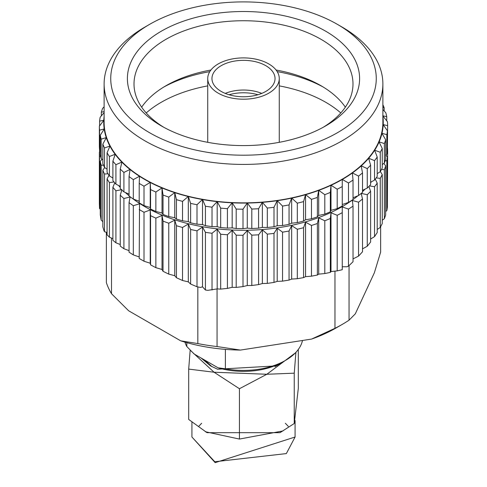 <?xml version="1.0" encoding="UTF-8"?>
<svg xmlns="http://www.w3.org/2000/svg" width="487" height="487" viewBox="0 0 487 487"><rect width="100%" height="100%" fill="white"/><g stroke="black" fill="none" stroke-linecap="round" stroke-linejoin="round"><path stroke-width="0.73" d="M368.872 186.466L370.613 191.294A144.14 83.216 180 0 1 367.265 194.709L361.177 193.376L362.517 198.994A144.14 83.216 180 0 1 358.548 202.184L352.357 200.467L353.032 206.147A144.14 83.216 180 0 1 348.485 209.075L342.258 206.963L342.258 212.667A144.14 83.216 180 0 1 337.193 215.291L331.002 212.795L330.326 218.48A144.14 83.216 180 0 1 324.805 220.769L318.717 217.89L317.378 223.509A144.14 83.216 180 0 1 311.461 225.444L305.556 222.188L303.565 227.703A144.14 83.216 180 0 1 297.313 229.255L291.664 225.639L289.047 231.008A144.14 83.216 180 0 1 282.545 232.159L277.206 228.202L273.998 233.389A144.14 83.216 180 0 1 267.314 234.131L262.353 229.846L258.585 234.813A144.14 83.216 180 0 1 251.803 235.136L247.28 230.552L243.001 235.27A144.14 83.216 180 0 1 236.195 235.166L232.165 230.314L227.417 234.752A144.14 83.216 180 0 1 220.678 234.223L217.178 229.14L212.028 233.267A144.14 83.216 180 0 1 205.423 232.317L202.507 227.033L197.004 230.826L197.004 286.746L190.618 284.043L188.311 281.863L182.522 280.5L176.428 277.73L174.76 275.709L168.758 274.114L163.029 271.308L162.019 269.475L155.87 267.673L150.568 264.867L150.233 263.236L144.012 261.245L139.203 258.463L139.538 203.797L133.322 205.709A144.14 83.216 180 0 1 129.055 202.647L130.066 196.992L123.917 198.513A144.14 83.216 180 0 1 120.252 195.208L121.92 189.632L115.918 190.782A144.14 83.216 180 0 1 112.893 187.258L114.768 182.838M197.004 230.826A144.14 83.216 180 0 1 190.618 229.468L188.311 224.02L182.522 227.459A144.14 83.216 180 0 1 176.428 225.712L174.76 220.142L168.758 223.21A144.14 83.216 180 0 1 163.029 221.098L162.019 215.437L155.87 218.127A144.14 83.216 180 0 1 150.568 215.668L150.233 209.97L144.012 212.271A144.14 83.216 180 0 1 141.577 210.901A144.14 83.216 180 0 1 139.203 209.495M371.362 181.84A139.379 80.471 180 0 1 370.613 182.82M365.177 189.059A139.379 80.471 180 0 1 362.517 191.683M357.842 195.829A139.379 80.471 180 0 1 144.943 206.713A139.379 80.471 180 0 1 132.787 198.69M375.27 179.131L377.212 183.124A144.14 83.216 180 0 1 374.527 186.734L369.42 185.9M380.353 171.527L382.246 174.596A144.14 83.216 180 0 1 380.25 178.352L376.183 177.913M383.847 163.407L385.655 165.805A144.14 83.216 180 0 1 384.377 169.665L381.455 169.513M385.771 155.049L387.396 156.851A144.14 83.216 180 0 1 386.848 160.765L385.156 160.783M387.396 147.786L387.451 147.841A144.14 83.216 180 0 1 387.64 151.767L387.214 151.798M387.396 145.363L387.64 125.676L383.117 124.569L387.396 130.76A144.14 83.216 180 0 1 386.848 134.674L386.848 154.117A144.14 83.216 0 0 0 387.396 150.203L387.396 130.76M385.655 155.152L386.848 154.117M384.377 163.017A144.14 83.216 0 0 0 385.655 159.158L385.655 139.714A144.14 83.216 180 0 1 384.377 143.574L384.377 163.017L382.246 164.6M380.25 171.704A144.14 83.216 0 0 0 382.246 167.948L382.246 148.505A144.14 83.216 180 0 1 380.25 152.261L380.25 171.704L377.212 173.658M374.527 180.087A144.14 83.216 0 0 0 377.212 176.477L377.212 157.033A144.14 83.216 180 0 1 374.527 160.643L374.527 180.087L370.613 182.254M367.265 188.061A144.14 83.216 0 0 0 370.613 184.646L370.613 165.203A144.14 83.216 180 0 1 367.265 168.618L367.265 188.061L362.517 190.314M358.548 195.537A144.14 83.216 0 0 0 362.517 192.347L362.517 172.903A144.14 83.216 180 0 1 358.548 176.093L358.548 195.537L353.032 197.765M348.485 202.428A144.14 83.216 0 0 0 353.032 199.5L353.032 180.062A144.14 83.216 180 0 1 348.485 182.984L348.485 202.428L342.258 204.534M337.193 208.643A144.14 83.216 0 0 0 342.258 206.019L342.258 186.582A144.14 83.216 180 0 1 337.193 189.2L337.193 208.643L331.002 210.366L331.002 185.237L337.193 189.2M144.012 205.624L144.012 186.18A144.14 83.216 180 0 1 141.577 184.81A144.14 83.216 180 0 1 139.203 183.404L139.203 202.848A144.14 83.216 0 0 0 141.577 204.254A144.14 83.216 0 0 0 144.012 205.624L150.233 207.535L150.568 209.02A144.14 83.216 0 0 0 155.87 211.48L162.019 213.008L163.029 214.45A144.14 83.216 0 0 0 168.758 216.563L174.76 217.707L176.428 219.065A144.14 83.216 0 0 0 182.522 220.812L188.311 221.591L190.618 222.821A144.14 83.216 0 0 0 197.004 224.178L202.507 224.598L205.423 225.67A144.14 83.216 0 0 0 212.028 226.619L217.178 226.705L220.678 227.575A144.14 83.216 0 0 0 227.417 228.105L232.165 227.886L236.195 228.519A144.14 83.216 0 0 0 243.001 228.622L247.28 228.123L251.803 228.488A144.14 83.216 0 0 0 258.585 228.166L262.353 227.411L267.314 227.484A144.14 83.216 0 0 0 273.998 226.741L277.206 225.767L282.545 225.511A144.14 83.216 0 0 0 289.047 224.361L291.664 223.204L297.313 222.608A144.14 83.216 0 0 0 303.565 221.055L305.556 219.753L311.461 218.797A144.14 83.216 0 0 0 317.378 216.861L318.717 215.461L324.805 214.122A144.14 83.216 0 0 0 330.326 211.833L331.002 210.366M257.94 94.74A32.398 18.707 0 0 0 229.06 94.74M276.08 70.025A109.49 63.213 180 0 1 320.921 85.675L320.921 85.675A109.49 63.213 180 0 1 345.344 107.164M323.191 87.027A116.101 67.029 0 0 0 277.2 71.632M209.8 71.632A116.101 67.029 0 0 0 163.809 87.027M141.656 107.164A109.49 63.213 180 0 1 166.079 85.675A109.49 63.213 180 0 1 210.92 70.025M161.404 125.95L161.404 125.95A116.101 67.029 180 0 1 161.404 31.15A116.101 67.029 180 0 1 325.596 31.15A116.101 67.029 180 0 1 325.596 125.95A116.101 67.029 180 0 1 161.404 125.95M323.191 127.296A109.49 63.213 0 0 0 352.99 83.947A109.49 63.213 0 0 0 320.921 39.252A109.49 63.213 0 0 0 201.6 25.549A109.49 63.213 0 0 0 134.01 83.947A109.49 63.213 0 0 0 163.809 127.296M149.619 132.75A132.768 76.654 0 0 0 337.381 132.75A132.768 76.654 0 0 0 337.381 24.35L342.057 27.047A139.379 80.471 180 0 1 342.057 27.053A139.379 80.471 180 0 1 382.879 83.947A139.379 80.471 180 0 1 296.839 158.293A139.379 80.471 180 0 1 144.943 140.846A139.379 80.471 180 0 1 104.121 83.947A139.379 80.471 180 0 1 144.943 27.053L149.619 24.35A132.768 76.654 0 0 0 149.619 132.75M382.879 83.947L382.879 122.389A139.379 80.471 180 0 1 296.839 196.73A139.379 80.471 180 0 1 144.943 179.289A139.379 80.471 180 0 1 104.121 122.389L104.121 83.947M340.79 112.947A116.369 67.182 0 0 0 325.785 102.307A116.369 67.182 0 0 0 279.27 85.882M207.73 85.882A116.369 67.182 0 0 0 146.21 112.947M265.799 65.678A31.539 18.208 0 0 0 231.428 61.727A31.539 18.208 0 0 0 211.961 78.553A31.539 18.208 0 0 0 221.201 91.428A31.539 18.208 0 0 0 255.572 95.373A31.539 18.208 0 0 0 275.039 78.553A31.539 18.208 0 0 0 265.799 65.678M225.238 93.394A31.539 18.208 180 0 1 261.762 93.394M218.206 93.151A35.77 20.649 0 0 0 257.191 97.631A35.77 20.649 0 0 0 279.27 78.553A35.77 20.649 0 0 0 268.794 63.949A35.77 20.649 0 0 0 229.809 59.469A35.77 20.649 0 0 0 207.73 78.553A35.77 20.649 0 0 0 218.206 93.151M218.073 367.807L225.378 368.787A59.505 34.358 0 0 0 285.577 360.356L282.77 361.975A55.536 32.063 180 0 1 218.073 367.807L194.124 353.982L186.819 346.525A59.505 34.358 0 0 1 184.926 342.111M285.577 360.356A59.505 34.358 0 0 0 302.512 340.474M225.378 368.787L225.378 349.374M186.819 342.647L186.819 346.525M380.639 226.711L380.639 252.108L374.375 272.744L355.309 313.835L349.045 320.178A139.666 80.635 180 0 1 342.258 324.391A139.666 80.635 180 0 1 334.965 328.311L311.595 339.074L240.432 350.08A130.912 75.582 180 0 1 180.72 340.845L128.623 310.767L111.511 293.74A139.666 80.635 180 0 1 106.361 282.637L106.361 232.293M342.258 324.391L336.073 327.964A130.912 75.582 180 0 1 311.595 339.074M349.045 265.592L349.045 320.178M217.062 288.925L217.062 346.549A139.666 80.635 180 0 1 197.825 343.572L180.72 340.845M240.432 350.08L217.062 346.549M334.965 328.311L334.965 271.131M111.511 238.07L111.511 293.74M197.825 343.572L197.825 286.916M205.423 232.317L205.423 289.996A144.14 83.216 180 0 0 207.754 290.355L217.178 288.901L220.678 289.101L227.417 288.395L232.165 287.324L236.195 287.409L243.001 286.6L247.28 285.528L251.803 285.498L258.585 284.603L262.353 283.537L267.314 283.391L273.998 282.423L277.206 281.376L282.545 281.121L289.047 280.08L291.664 279.075L297.313 278.704L303.565 277.614L305.556 276.653L311.461 276.172L317.378 275.039L318.717 274.138L324.805 273.554L330.326 272.397L331.002 271.563L337.193 270.888L342.258 269.713L342.258 206.963M348.485 209.075L348.485 266.121L347.091 266.754L342.258 266.754M107.067 232.512L104.486 231.721L104.486 174.042A144.14 83.216 180 0 1 102.842 170.225L102.842 226.918L103.865 230.375A144.14 83.216 180 0 0 104.486 231.721M107.986 173.762L104.486 174.042M114.013 181.968L109.417 182.588A144.14 83.216 180 0 1 107.067 178.899L107.067 234.825L109.417 237.163L112.893 238.667M107.067 178.899L109.021 175.357M205.423 289.996L202.507 286.819L202.507 227.033M202.507 286.819L200.443 287.452L197.004 286.746M212.028 289.954L212.028 233.267M330.326 211.833L330.326 192.389A144.14 83.216 180 0 1 324.805 194.678L324.805 214.122M317.378 216.861L317.378 197.418A144.14 83.216 180 0 1 311.461 199.353L311.461 218.797M303.565 221.055L303.565 201.612A144.14 83.216 180 0 1 297.313 203.164L297.313 222.608M289.047 224.361L289.047 204.917A144.14 83.216 180 0 1 282.545 206.074L282.545 225.511M273.998 226.741L273.998 207.298A144.14 83.216 180 0 1 267.314 208.04L267.314 227.484M258.585 228.166L258.585 208.728A144.14 83.216 180 0 1 251.803 209.045L251.803 228.488M243.001 228.622L243.001 209.185A144.14 83.216 180 0 1 236.195 209.075L236.195 228.519M227.417 228.105L227.417 208.661A144.14 83.216 180 0 1 220.678 208.132L220.678 227.575M212.028 226.619L212.028 207.176A144.14 83.216 180 0 1 205.423 206.226L205.423 225.67M102.842 144.14L102.842 163.577A144.14 83.216 0 0 0 104.486 167.394L104.486 147.951A144.14 83.216 180 0 1 102.842 144.14L106.336 137.584L101.18 139.142A144.14 83.216 180 0 1 100.261 135.252L100.261 154.696A144.14 83.216 0 0 0 101.18 158.585L101.18 139.142M99.36 126.255L99.36 145.698A144.14 83.216 0 0 0 99.549 149.625L99.549 130.181A144.14 83.216 180 0 1 99.36 126.255L103.883 120.204L99.604 121.172A144.14 83.216 180 0 1 100.152 117.257L104.121 112.582M99.604 125.926L99.604 121.172M101.345 115.851L101.345 112.217A144.14 83.216 180 0 1 102.623 108.358L104.121 106.805M382.879 104.754A144.14 83.216 180 0 1 384.158 107.791L384.158 110.951M382.879 109.538L385.82 112.789A144.14 83.216 180 0 1 386.739 116.679L386.739 120.843M382.8 115.888L387.451 121.75A144.14 83.216 180 0 1 387.64 125.676M331.13 185.243A139.757 80.69 180 0 0 342.258 179.478L342.258 186.582L342.258 179.405L348.485 182.984M358.548 176.093L352.357 172.903L353.032 180.062M367.265 168.618L361.177 165.817L362.517 172.903M374.527 160.643L368.622 158.214L370.613 165.203M380.25 152.261L374.6 150.191L377.212 157.033M384.377 143.574L379.038 141.845L382.246 148.505M386.848 134.674L381.887 133.274L385.655 139.714M386.739 116.679L382.788 115.784M384.158 107.791L382.879 107.536M104.121 111.626L101.345 112.217M100.261 135.252L104.297 128.933L99.549 130.181M99.549 149.625L100.261 150.294M101.18 158.585L102.842 159.919M217.178 226.705L217.178 201.575L220.678 208.132M212.028 207.176L217.178 201.575M232.165 227.886L232.165 202.756L236.195 209.075M227.417 208.661L232.165 202.756M247.28 228.123L247.28 202.994L251.803 209.045M243.001 209.185L247.28 202.994M262.353 227.411L262.353 202.282L267.314 208.04M258.585 208.728L262.353 202.282M277.206 225.767L277.206 200.638L282.545 206.074M273.998 207.298L277.206 200.638M291.664 223.204L291.664 198.075L297.313 203.164M289.047 204.917L291.664 198.075M305.556 219.753L305.556 194.623L311.461 199.353M303.565 201.612L305.556 194.623M318.717 215.461L318.717 190.332L324.805 194.678M317.378 197.418L318.717 190.332M330.326 192.389L331.002 185.237M197.004 224.178L197.004 204.735A144.14 83.216 180 0 1 190.618 203.377L190.618 222.821M182.522 220.812L182.522 201.368A144.14 83.216 180 0 1 176.428 199.621L176.428 219.065M168.758 216.563L168.758 197.119A144.14 83.216 180 0 1 163.029 195.007L163.029 214.45M155.87 211.48L155.87 192.036A144.14 83.216 180 0 1 150.568 189.577L150.568 209.02M129.055 176.556L129.055 195.999A144.14 83.216 0 0 0 133.322 199.061L133.322 179.618A144.14 83.216 180 0 1 129.055 176.556L130.066 169.427L123.917 172.428A144.14 83.216 180 0 1 120.252 169.117L120.252 188.56A144.14 83.216 0 0 0 123.917 191.866L123.917 172.428M112.893 161.173L112.893 180.61A144.14 83.216 0 0 0 115.918 184.135L115.918 164.691A144.14 83.216 180 0 1 112.893 161.173L115.2 154.251L109.417 156.497A144.14 83.216 180 0 1 107.067 152.808L107.067 172.252A144.14 83.216 0 0 0 109.417 175.941L109.417 156.497M107.067 152.808L109.989 146.057L104.486 147.951M104.486 167.394L107.067 169.184M109.417 175.941L112.893 178.017M120.252 169.117L121.92 162.074L115.918 164.691M115.918 184.135L120.252 186.357M123.917 191.866L129.055 194.124M139.203 183.404L139.538 176.233L133.322 179.618M133.322 199.061L139.538 201.362M150.233 207.535L150.233 182.406L150.568 189.577M144.012 186.18L150.233 182.406M162.019 213.008L162.019 187.879L163.029 195.007M155.87 192.036L162.019 187.879M174.76 217.707L174.76 192.578L176.428 199.621M168.758 197.119L174.76 192.578M188.311 221.591L188.311 196.462L190.618 203.377M182.522 201.368L188.311 196.462M202.507 224.598L202.507 199.469L205.423 206.226M197.004 204.735L202.507 199.469M103.798 120.149A139.757 80.69 180 0 1 104.121 116.454M104.2 128.885A139.757 80.69 180 0 1 103.792 120.252M106.233 137.541A139.757 80.69 180 0 1 104.212 128.988M109.873 146.021A139.757 80.69 180 0 1 106.263 137.644M115.084 154.227A139.757 80.69 180 0 1 109.928 146.118M121.799 162.055A139.757 80.69 180 0 1 115.157 154.318M129.938 169.415A139.757 80.69 180 0 1 121.884 162.141M139.416 176.233A139.757 80.69 180 0 1 130.047 169.5M150.106 182.412A139.757 80.69 180 0 1 139.532 176.306M161.897 187.891A139.757 80.69 180 0 1 150.24 182.479M174.638 192.602A139.757 80.69 180 0 1 162.037 187.952M188.195 196.486A139.757 80.69 180 0 1 174.796 192.651M202.391 199.506A139.757 80.69 180 0 1 188.359 196.529M217.074 201.618A139.757 80.69 180 0 1 202.562 199.536M232.068 202.805A139.757 80.69 180 0 1 217.251 201.636M247.195 203.049A139.757 80.69 180 0 1 232.244 202.811M262.28 202.342A139.757 80.69 180 0 1 247.372 203.042M277.14 200.699A139.757 80.69 180 0 1 262.456 202.33M291.61 198.142A139.757 80.69 180 0 1 277.316 200.674M305.513 194.697A139.757 80.69 180 0 1 291.78 198.106M318.693 190.399A139.757 80.69 180 0 1 305.678 194.648M330.99 185.31A139.757 80.69 180 0 1 318.845 190.344M352.369 172.976A139.757 80.69 180 0 1 342.385 179.405M361.208 165.884A139.757 80.69 180 0 1 352.485 172.897M368.665 158.281A139.757 80.69 180 0 1 361.305 165.799M374.649 150.258A139.757 80.69 180 0 1 368.744 158.19M379.105 141.912A139.757 80.69 180 0 1 374.716 150.16M381.966 133.328A139.757 80.69 180 0 1 379.148 141.808M383.202 124.623A139.757 80.69 180 0 1 381.991 133.231M382.879 116.454A139.757 80.69 180 0 1 383.208 124.52M342.057 27.053L337.381 24.35A132.768 76.654 0 0 0 149.619 24.35M129.055 195.744A139.379 80.471 180 0 1 125.354 192.505M120.252 187.392A139.379 80.471 180 0 1 118.585 185.504M100.608 156.315L99.549 156.272A144.14 83.216 180 0 1 99.36 152.346L100.261 151.427M103.494 165.184L101.18 165.233A144.14 83.216 180 0 1 100.261 161.343L102.002 159.243M102.842 170.225L104.687 167.534M387.396 203.304L387.64 151.767M385.655 211.504L386.848 210.554L387.396 207.212L387.396 156.851M382.246 220.246L384.377 218.693L385.655 215.071L385.655 165.805M377.212 229.45L380.25 227.429L382.246 223.557L382.246 174.596M370.613 239.026L374.527 236.645L377.212 232.573L377.212 183.124M362.517 248.875L367.265 246.239L370.613 242.021L370.613 191.294M353.032 258.889L358.548 256.107L362.517 251.779L362.517 198.994M348.485 266.121L353.032 261.744L353.032 206.147M100.261 161.343L100.261 214.98L101.18 220.112L102.842 221.658M99.36 152.346L99.36 203.676L99.549 208.515L100.261 209.264M129.055 202.647L129.055 252.193L133.322 254.902L139.203 256.941M120.252 195.208L120.252 246.112L123.917 248.729L129.055 250.653M112.893 187.258L112.893 240.298L115.918 242.794L120.252 244.535M358.548 202.184L358.548 256.107M367.265 194.709L367.265 246.239M374.527 186.734L374.527 236.645M380.25 178.352L380.25 227.429M384.377 169.665L384.377 218.693M386.848 160.765L386.848 210.554M99.604 152.102L99.604 149.673M99.549 208.515L99.549 156.272M101.18 220.112L101.18 165.233M109.417 237.163L109.417 182.588M115.918 242.794L115.918 190.782M123.917 248.729L123.917 198.513M133.322 254.902L133.322 205.709M150.233 263.236L150.233 209.97M144.012 261.245L144.012 212.271M150.568 215.668L150.568 264.867M162.019 269.475L162.019 215.437M155.87 267.673L155.87 218.127M163.029 221.098L163.029 271.308M174.76 275.709L174.76 220.142M168.758 274.114L168.758 223.21M176.428 225.712L176.428 277.73M188.311 281.863L188.311 224.02M182.522 280.5L182.522 227.459M190.618 229.468L190.618 284.043M217.178 288.901L217.178 229.14M220.678 234.223L220.678 289.101M232.165 287.324L232.165 230.314M227.417 288.395L227.417 234.752M236.195 235.166L236.195 287.409M247.28 285.528L247.28 230.552M243.001 286.6L243.001 235.27M251.803 235.136L251.803 285.498M262.353 283.537L262.353 229.846M258.585 284.603L258.585 234.813M267.314 234.131L267.314 283.391M277.206 281.376L277.206 228.202M273.998 282.423L273.998 233.389M282.545 232.159L282.545 281.121M291.664 279.075L291.664 225.639M289.047 280.08L289.047 231.008M297.313 229.255L297.313 278.704M305.556 276.653L305.556 222.188M303.565 277.614L303.565 227.703M311.461 225.444L311.461 276.172M318.717 274.138L318.717 217.89M317.378 275.039L317.378 223.509M324.805 220.769L324.805 273.554M331.002 271.563L331.002 212.795M330.326 272.397L330.326 218.48M337.193 215.291L337.193 270.888M298.312 349.435L298.312 388.322L294.245 423.507L279.97 432.693L207.036 432.693L188.688 419.441L188.688 369.097L190.173 350.11M283.014 430.934L239.434 439.067L205.374 431.738M295.907 352.338L294.245 373.17L294.245 423.507M239.434 439.067L239.434 388.723L214.061 372.232L188.688 369.097M294.245 373.17L266.839 374.266L239.434 388.723M295.329 352.941L266.839 374.266L214.061 372.232L191.123 351.072M201.064 357.988L210.542 365.889L217.555 369.219L276.458 365.889L280.549 363.186M274.997 366.699L278.412 364.239M204.388 359.905L212.003 366.699M201.667 423.264L198.684 426.375M191.927 437.016L215.181 462.65L295.073 437.016L286.344 453.586L214.797 461.749L191.927 437.016L191.927 422.205M288.316 426.375L285.333 423.264M279.27 78.553L279.27 142.32M207.73 78.553L207.73 142.32M295.073 437.016L295.073 420.561"/></g></svg>
